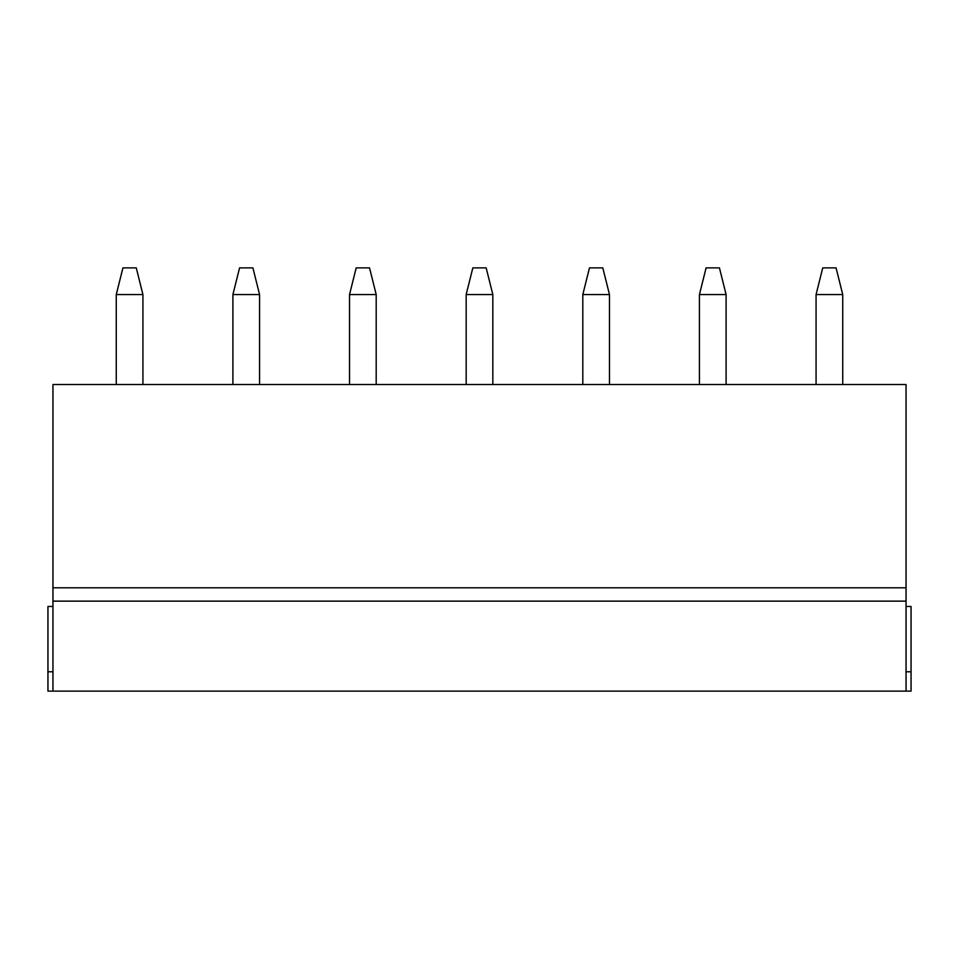 <?xml version="1.0" encoding="UTF-8"?>
<svg xmlns="http://www.w3.org/2000/svg" width="959" height="959" viewBox="0 0 959 959"><rect width="100%" height="100%" fill="white"/><g stroke="black" fill="none" stroke-linecap="round" stroke-linejoin="round"><path stroke-width="1.44" d="M706.1 267.885L719.43 267.885L726.095 294.545L699.435 294.545L706.1 267.885M699.435 384.523L699.435 294.545M726.095 384.523L726.095 294.545M822.738 267.885L836.068 267.885L842.733 294.545L816.073 294.545L822.738 267.885M816.073 384.523L816.073 294.545M842.733 384.523L842.733 294.545M589.473 267.885L602.803 267.885L609.468 294.545L582.808 294.545L589.473 267.885M582.808 384.523L582.808 294.545M609.468 384.523L609.468 294.545M472.835 267.885L486.165 267.885L492.83 294.545L466.17 294.545L472.835 267.885M466.17 384.523L466.17 294.545M492.83 384.523L492.83 294.545M356.197 267.885L369.527 267.885L376.192 294.545L349.532 294.545L356.197 267.885M349.532 384.523L349.532 294.545M376.192 384.523L376.192 294.545M239.57 267.885L252.9 267.885L259.565 294.545L232.905 294.545L239.57 267.885M232.905 384.523L232.905 294.545M259.565 384.523L259.565 294.545M122.932 267.885L136.262 267.885L142.927 294.545L116.267 294.545L122.932 267.885M116.267 384.523L116.267 294.545M142.927 384.523L142.927 294.545M906.051 587.807L906.051 384.523L52.949 384.523L52.949 601.137L906.051 601.137L906.051 587.807L52.949 587.807M52.949 606.472L47.95 606.472L47.95 691.115L906.051 691.115L906.051 601.137M52.949 691.115L52.949 601.137M906.051 671.779L911.05 671.779L911.05 691.115L906.051 691.115M911.05 671.779L911.05 606.472L906.051 606.472M47.95 671.779L52.949 671.779"/></g></svg>
